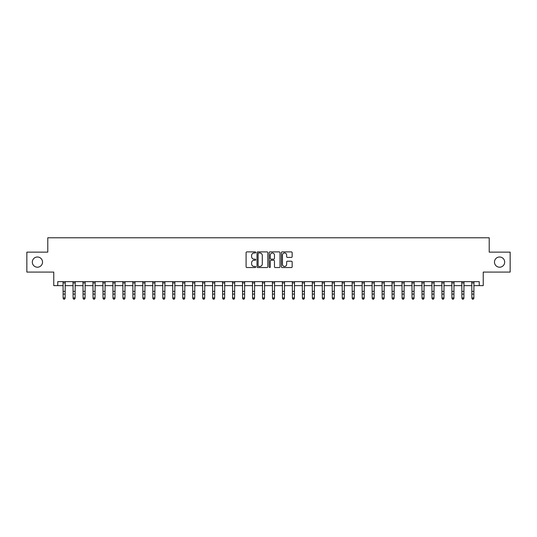 <?xml version="1.0" encoding="UTF-8"?>
<svg xmlns="http://www.w3.org/2000/svg" width="537" height="537" viewBox="0 0 537 537"><rect width="100%" height="100%" fill="white"/><g stroke="black" fill="none" stroke-linecap="round" stroke-linejoin="round"><path stroke-width="0.81" d="M255.74 252.437A0.55 0.55 0 0 0 255.189 251.887L246.872 251.887A0.785 0.785 0 0 0 246.094 252.665L246.094 266.761A0.785 0.785 0 0 0 246.872 267.54L255.189 267.54A0.55 0.55 0 0 0 255.74 266.996A0.55 0.55 0 0 0 255.189 266.446L254.115 266.446A2.504 2.504 0 0 1 251.611 263.942L251.611 262.768A2.504 2.504 0 0 1 254.115 260.264L255.189 260.264A0.55 0.55 0 0 0 255.74 259.713A0.55 0.55 0 0 0 255.189 259.163L254.115 259.163A2.504 2.504 0 0 1 251.611 256.659L251.611 255.484A2.504 2.504 0 0 1 254.115 252.981L255.189 252.981A0.55 0.55 0 0 0 255.74 252.437M494.476 262.11A5.101 5.101 0 0 0 499.585 267.211A5.101 5.101 0 0 0 504.686 262.11A5.101 5.101 0 0 0 499.585 257.001A5.101 5.101 0 0 0 494.476 262.11M32.314 262.11A5.101 5.101 0 0 0 37.415 267.211A5.101 5.101 0 0 0 42.524 262.11A5.101 5.101 0 0 0 37.415 257.001A5.101 5.101 0 0 0 32.314 262.11M291.376 257.404A0.785 0.785 0 0 0 292.162 256.619L292.162 252.665A0.785 0.785 0 0 0 291.376 251.887L282.14 251.887A0.785 0.785 0 0 0 281.361 252.665L281.361 266.761A0.785 0.785 0 0 0 282.14 267.54L291.376 267.54A0.785 0.785 0 0 0 292.162 266.761L292.162 261.982A0.785 0.785 0 0 0 291.376 261.204L287.423 261.204A0.785 0.785 0 0 0 286.644 261.982L286.644 264.352A2.094 2.094 0 0 1 284.55 266.446A2.094 2.094 0 0 1 282.455 264.352L282.455 255.075A2.094 2.094 0 0 1 284.55 252.981A2.094 2.094 0 0 1 286.644 255.075L286.644 256.619A0.785 0.785 0 0 0 287.423 257.404L291.376 257.404M57.754 285.63L57.754 281.643L479.246 281.643L479.246 285.63L483.233 285.63L483.233 272.078L510.15 272.078L510.15 252.135L489.214 252.135L489.214 237.784L47.786 237.784L47.786 252.135L26.85 252.135L26.85 272.078L53.767 272.078L53.767 285.63L63.138 285.63M267.815 252.665A0.785 0.785 0 0 0 267.03 251.887L257.794 251.887A0.785 0.785 0 0 0 257.015 252.665L257.015 266.761A0.785 0.785 0 0 0 257.794 267.54L267.03 267.54A0.785 0.785 0 0 0 267.815 266.761L267.815 252.665M269.97 251.887L279.206 251.887A0.785 0.785 0 0 1 279.985 252.665L279.985 266.761A0.785 0.785 0 0 1 279.206 267.54L275.253 267.54A0.785 0.785 0 0 1 274.467 266.761L274.467 261.042A0.785 0.785 0 0 0 273.689 260.264L271.064 260.264A0.785 0.785 0 0 0 270.279 261.042L270.279 266.996A0.55 0.55 0 0 1 269.735 267.54A0.55 0.55 0 0 1 269.185 266.996L269.185 252.665A0.785 0.785 0 0 1 269.97 251.887M65.131 285.63L73.106 285.63M75.099 285.63L83.074 285.63M85.068 285.63L93.042 285.63M95.036 285.63L103.017 285.63M105.01 285.63L112.985 285.63M114.978 285.63L122.953 285.63M124.946 285.63L132.921 285.63M134.915 285.63L142.889 285.63M144.883 285.63L152.857 285.63M154.851 285.63L162.825 285.63M164.819 285.63L172.8 285.63M174.793 285.63L182.768 285.63M184.762 285.63L192.736 285.63M194.73 285.63L202.704 285.63M204.698 285.63L212.672 285.63M214.666 285.63L222.64 285.63M224.634 285.63L232.608 285.63M234.602 285.63L242.583 285.63M244.577 285.63L252.551 285.63M254.545 285.63L262.519 285.63M264.513 285.63L272.487 285.63M274.481 285.63L282.455 285.63M284.449 285.63L292.423 285.63M294.417 285.63L302.398 285.63M304.392 285.63L312.366 285.63M314.36 285.63L322.334 285.63M324.328 285.63L332.302 285.63M334.296 285.63L342.27 285.63M344.264 285.63L352.238 285.63M354.232 285.63L362.207 285.63M364.2 285.63L372.181 285.63M374.175 285.63L382.149 285.63M384.143 285.63L392.117 285.63M394.111 285.63L402.085 285.63M404.079 285.63L412.054 285.63M414.047 285.63L422.022 285.63M424.015 285.63L431.99 285.63M433.983 285.63L441.964 285.63M443.958 285.63L451.932 285.63M453.926 285.63L461.901 285.63M463.894 285.63L471.869 285.63M473.862 285.63L479.246 285.63M258.653 252.981A0.55 0.55 0 0 0 258.109 253.531L258.109 265.896A0.55 0.55 0 0 0 258.653 266.446L259.794 266.446A2.504 2.504 0 0 0 262.298 263.942L262.298 255.484A2.504 2.504 0 0 0 259.794 252.981L258.653 252.981M274.467 255.115A2.094 2.094 0 0 0 272.373 253.021A2.094 2.094 0 0 0 270.279 255.115L270.279 258.384A0.785 0.785 0 0 0 271.064 259.163L273.689 259.163A0.785 0.785 0 0 0 274.467 258.384L274.467 255.115M65.225 281.643L65.131 298.337L64.534 299.216L63.735 299.042L64.534 299.216M63.044 281.643L63.138 297.894L65.131 297.894L64.534 299.042M63.735 299.216L63.138 298.337L63.735 299.042M75.193 281.643L75.099 298.337L74.502 299.216L73.703 299.042L74.502 299.216M73.012 281.643L73.106 297.894L75.099 297.894L74.502 299.042M73.703 299.216L73.106 298.337L73.703 299.042M85.161 281.643L85.068 298.337L84.47 299.216L83.671 299.042L84.47 299.216M82.98 281.643L83.074 297.894L85.068 297.894L84.47 299.042M83.671 299.216L83.074 298.337L83.671 299.042M95.136 281.643L95.036 298.337L94.438 299.216L93.639 299.042L94.438 299.216M92.948 281.643L93.042 297.894L95.036 297.894L94.438 299.042M93.639 299.216L93.042 298.337L93.639 299.042M105.104 281.643L105.01 298.337L104.406 299.216L103.614 299.042L104.406 299.216M102.916 281.643L103.017 297.894L105.01 297.894L104.406 299.042M103.614 299.216L103.017 298.337L103.614 299.042M115.072 281.643L114.978 298.337L114.381 299.216L113.582 299.042L114.381 299.216M112.891 281.643L112.985 297.894L114.978 297.894L114.381 299.042M113.582 299.216L112.985 298.337L113.582 299.042M125.04 281.643L124.946 298.337L124.349 299.216L123.55 299.042L124.349 299.216M122.859 281.643L122.953 297.894L124.946 297.894L124.349 299.042M123.55 299.216L122.953 298.337L123.55 299.042M135.009 281.643L134.915 298.337L134.317 299.216L133.518 299.042L134.317 299.216M132.827 281.643L132.921 297.894L134.915 297.894L134.317 299.042M133.518 299.216L132.921 298.337L133.518 299.042M144.977 281.643L144.883 298.337L144.285 299.216L143.486 299.042L144.285 299.216M142.795 281.643L142.889 297.894L144.883 297.894L144.285 299.042M143.486 299.216L142.889 298.337L143.486 299.042M154.945 281.643L154.851 298.337L154.253 299.216L153.454 299.042L154.253 299.216M152.763 281.643L152.857 297.894L154.851 297.894L154.253 299.042M153.454 299.216L152.857 298.337L153.454 299.042M164.919 281.643L164.819 298.337L164.221 299.216L163.429 299.042L164.221 299.216M162.731 281.643L162.825 297.894L164.819 297.894L164.221 299.042M163.429 299.216L162.825 298.337L163.429 299.042M174.887 281.643L174.793 298.337L174.189 299.216L173.397 299.042L174.189 299.216M172.699 281.643L172.8 297.894L174.793 297.894L174.189 299.042M173.397 299.216L172.8 298.337L173.397 299.042M184.856 281.643L184.762 298.337L184.164 299.216L183.365 299.042L184.164 299.216M182.674 281.643L182.768 297.894L184.762 297.894L184.164 299.042M183.365 299.216L182.768 298.337L183.365 299.042M194.824 281.643L194.73 298.337L194.132 299.216L193.333 299.042L194.132 299.216M192.642 281.643L192.736 297.894L194.73 297.894L194.132 299.042M193.333 299.216L192.736 298.337L193.333 299.042M204.792 281.643L204.698 298.337L204.1 299.216L203.301 299.042L204.1 299.216M202.61 281.643L202.704 297.894L204.698 297.894L204.1 299.042M203.301 299.216L202.704 298.337L203.301 299.042M214.76 281.643L214.666 298.337L214.068 299.216L213.27 299.042L214.068 299.216M212.578 281.643L212.672 297.894L214.666 297.894L214.068 299.042M213.27 299.216L212.672 298.337L213.27 299.042M224.728 281.643L224.634 298.337L224.036 299.216L223.238 299.042L224.036 299.216M222.546 281.643L222.64 297.894L224.634 297.894L224.036 299.042M223.238 299.216L222.64 298.337L223.238 299.042M234.703 281.643L234.602 298.337L234.004 299.216L233.212 299.042L234.004 299.216M232.514 281.643L232.608 297.894L234.602 297.894L234.004 299.042M233.212 299.216L232.608 298.337L233.212 299.042M244.671 281.643L244.577 298.337L243.979 299.216L243.18 299.042L243.979 299.216M242.489 281.643L242.583 297.894L244.577 297.894L243.979 299.042M243.18 299.216L242.583 298.337L243.18 299.042M254.639 281.643L254.545 298.337L253.947 299.216L253.149 299.042L253.947 299.216M252.457 281.643L252.551 297.894L254.545 297.894L253.947 299.042M253.149 299.216L252.551 298.337L253.149 299.042M264.607 281.643L264.513 298.337L263.915 299.216L263.117 299.042L263.915 299.216M262.425 281.643L262.519 297.894L264.513 297.894L263.915 299.042M263.117 299.216L262.519 298.337L263.117 299.042M274.575 281.643L274.481 298.337L273.883 299.216L273.085 299.042L273.883 299.216M272.393 281.643L272.487 297.894L274.481 297.894L273.883 299.042M273.085 299.216L272.487 298.337L273.085 299.042M284.543 281.643L284.449 298.337L283.851 299.216L283.053 299.042L283.851 299.216M282.361 281.643L282.455 297.894L284.449 297.894L283.851 299.042M283.053 299.216L282.455 298.337L283.053 299.042M294.511 281.643L294.417 298.337L293.82 299.216L293.021 299.042L293.82 299.216M292.329 281.643L292.423 297.894L294.417 297.894L293.82 299.042M293.021 299.216L292.423 298.337L293.021 299.042M304.486 281.643L304.392 298.337L303.788 299.216L302.996 299.042L303.788 299.216M302.297 281.643L302.398 297.894L304.392 297.894L303.788 299.042M302.996 299.216L302.398 298.337L302.996 299.042M314.454 281.643L314.36 298.337L313.762 299.216L312.964 299.042L313.762 299.216M312.272 281.643L312.366 297.894L314.36 297.894L313.762 299.042M312.964 299.216L312.366 298.337L312.964 299.042M324.422 281.643L324.328 298.337L323.73 299.216L322.932 299.042L323.73 299.216M322.24 281.643L322.334 297.894L324.328 297.894L323.73 299.042M322.932 299.216L322.334 298.337L322.932 299.042M334.39 281.643L334.296 298.337L333.699 299.216L332.9 299.042L333.699 299.216M332.208 281.643L332.302 297.894L334.296 297.894L333.699 299.042M332.9 299.216L332.302 298.337L332.9 299.042M344.358 281.643L344.264 298.337L343.667 299.216L342.868 299.042L343.667 299.216M342.176 281.643L342.27 297.894L344.264 297.894L343.667 299.042M342.868 299.216L342.27 298.337L342.868 299.042M354.326 281.643L354.232 298.337L353.635 299.216L352.836 299.042L353.635 299.216M352.144 281.643L352.238 297.894L354.232 297.894L353.635 299.042M352.836 299.216L352.238 298.337L352.836 299.042M364.301 281.643L364.2 298.337L363.603 299.216L362.811 299.042L363.603 299.216M362.113 281.643L362.207 297.894L364.2 297.894L363.603 299.042M362.811 299.216L362.207 298.337L362.811 299.042M374.269 281.643L374.175 298.337L373.571 299.216L372.779 299.042L373.571 299.216M372.081 281.643L372.181 297.894L374.175 297.894L373.571 299.042M372.779 299.216L372.181 298.337L372.779 299.042M384.237 281.643L384.143 298.337L383.546 299.216L382.747 299.042L383.546 299.216M382.055 281.643L382.149 297.894L384.143 297.894L383.546 299.042M382.747 299.216L382.149 298.337L382.747 299.042M394.205 281.643L394.111 298.337L393.514 299.216L392.715 299.042L393.514 299.216M392.023 281.643L392.117 297.894L394.111 297.894L393.514 299.042M392.715 299.216L392.117 298.337L392.715 299.042M404.173 281.643L404.079 298.337L403.482 299.216L402.683 299.042L403.482 299.216M401.991 281.643L402.085 297.894L404.079 297.894L403.482 299.042M402.683 299.216L402.085 298.337L402.683 299.042M414.141 281.643L414.047 298.337L413.45 299.216L412.651 299.042L413.45 299.216M411.96 281.643L412.054 297.894L414.047 297.894L413.45 299.042M412.651 299.216L412.054 298.337L412.651 299.042M424.109 281.643L424.015 298.337L423.418 299.216L422.619 299.042L423.418 299.216M421.928 281.643L422.022 297.894L424.015 297.894L423.418 299.042M422.619 299.216L422.022 298.337L422.619 299.042M434.084 281.643L433.983 298.337L433.386 299.216L432.594 299.042L433.386 299.216M431.896 281.643L431.99 297.894L433.983 297.894L433.386 299.042M432.594 299.216L431.99 298.337L432.594 299.042M444.052 281.643L443.958 298.337L443.361 299.216L442.562 299.042L443.361 299.216M441.864 281.643L441.964 297.894L443.958 297.894L443.361 299.042M442.562 299.216L441.964 298.337L442.562 299.042M454.02 281.643L453.926 298.337L453.329 299.216L452.53 299.042L453.329 299.216M451.839 281.643L451.932 297.894L453.926 297.894L453.329 299.042M452.53 299.216L451.932 298.337L452.53 299.042M463.988 281.643L463.894 298.337L463.297 299.216L462.498 299.042L463.297 299.216M461.807 281.643L461.901 297.894L463.894 297.894L463.297 299.042M462.498 299.216L461.901 298.337L462.498 299.042M473.956 281.643L473.862 298.337L473.265 299.216L472.466 299.042L473.265 299.216M471.775 281.643L471.869 297.894L473.862 297.894L473.265 299.042M472.466 299.216L471.869 298.337L472.466 299.042M65.131 291.363L63.138 291.363M65.131 294.095L63.138 294.095M65.131 282.939L63.138 282.939M75.099 291.363L73.106 291.363M75.099 294.095L73.106 294.095M75.099 282.939L73.106 282.939M85.068 291.363L83.074 291.363M85.068 294.095L83.074 294.095M85.068 282.939L83.074 282.939M95.036 291.363L93.042 291.363M95.036 294.095L93.042 294.095M95.036 282.939L93.042 282.939M105.01 291.363L103.017 291.363M105.01 294.095L103.017 294.095M105.01 282.939L103.017 282.939M114.978 291.363L112.985 291.363M114.978 294.095L112.985 294.095M114.978 282.939L112.985 282.939M124.946 291.363L122.953 291.363M124.946 294.095L122.953 294.095M124.946 282.939L122.953 282.939M134.915 291.363L132.921 291.363M134.915 294.095L132.921 294.095M134.915 282.939L132.921 282.939M144.883 291.363L142.889 291.363M144.883 294.095L142.889 294.095M144.883 282.939L142.889 282.939M154.851 291.363L152.857 291.363M154.851 294.095L152.857 294.095M154.851 282.939L152.857 282.939M164.819 291.363L162.825 291.363M164.819 294.095L162.825 294.095M164.819 282.939L162.825 282.939M174.793 291.363L172.8 291.363M174.793 294.095L172.8 294.095M174.793 282.939L172.8 282.939M184.762 291.363L182.768 291.363M184.762 294.095L182.768 294.095M184.762 282.939L182.768 282.939M194.73 291.363L192.736 291.363M194.73 294.095L192.736 294.095M194.73 282.939L192.736 282.939M204.698 291.363L202.704 291.363M204.698 294.095L202.704 294.095M204.698 282.939L202.704 282.939M214.666 291.363L212.672 291.363M214.666 294.095L212.672 294.095M214.666 282.939L212.672 282.939M224.634 291.363L222.64 291.363M224.634 294.095L222.64 294.095M224.634 282.939L222.64 282.939M234.602 291.363L232.608 291.363M234.602 294.095L232.608 294.095M234.602 282.939L232.608 282.939M244.577 291.363L242.583 291.363M244.577 294.095L242.583 294.095M244.577 282.939L242.583 282.939M254.545 291.363L252.551 291.363M254.545 294.095L252.551 294.095M254.545 282.939L252.551 282.939M264.513 291.363L262.519 291.363M264.513 294.095L262.519 294.095M264.513 282.939L262.519 282.939M274.481 291.363L272.487 291.363M274.481 294.095L272.487 294.095M274.481 282.939L272.487 282.939M284.449 291.363L282.455 291.363M284.449 294.095L282.455 294.095M284.449 282.939L282.455 282.939M294.417 291.363L292.423 291.363M294.417 294.095L292.423 294.095M294.417 282.939L292.423 282.939M304.392 291.363L302.398 291.363M304.392 294.095L302.398 294.095M304.392 282.939L302.398 282.939M314.36 291.363L312.366 291.363M314.36 294.095L312.366 294.095M314.36 282.939L312.366 282.939M324.328 291.363L322.334 291.363M324.328 294.095L322.334 294.095M324.328 282.939L322.334 282.939M334.296 291.363L332.302 291.363M334.296 294.095L332.302 294.095M334.296 282.939L332.302 282.939M344.264 291.363L342.27 291.363M344.264 294.095L342.27 294.095M344.264 282.939L342.27 282.939M354.232 291.363L352.238 291.363M354.232 294.095L352.238 294.095M354.232 282.939L352.238 282.939M364.2 291.363L362.207 291.363M364.2 294.095L362.207 294.095M364.2 282.939L362.207 282.939M374.175 291.363L372.181 291.363M374.175 294.095L372.181 294.095M374.175 282.939L372.181 282.939M384.143 291.363L382.149 291.363M384.143 294.095L382.149 294.095M384.143 282.939L382.149 282.939M394.111 291.363L392.117 291.363M394.111 294.095L392.117 294.095M394.111 282.939L392.117 282.939M404.079 291.363L402.085 291.363M404.079 294.095L402.085 294.095M404.079 282.939L402.085 282.939M414.047 291.363L412.054 291.363M414.047 294.095L412.054 294.095M414.047 282.939L412.054 282.939M424.015 291.363L422.022 291.363M424.015 294.095L422.022 294.095M424.015 282.939L422.022 282.939M433.983 291.363L431.99 291.363M433.983 294.095L431.99 294.095M433.983 282.939L431.99 282.939M443.958 291.363L441.964 291.363M443.958 294.095L441.964 294.095M443.958 282.939L441.964 282.939M453.926 291.363L451.932 291.363M453.926 294.095L451.932 294.095M453.926 282.939L451.932 282.939M463.894 291.363L461.901 291.363M463.894 294.095L461.901 294.095M463.894 282.939L461.901 282.939M473.862 291.363L471.869 291.363M473.862 294.095L471.869 294.095M473.862 282.939L471.869 282.939"/></g></svg>
